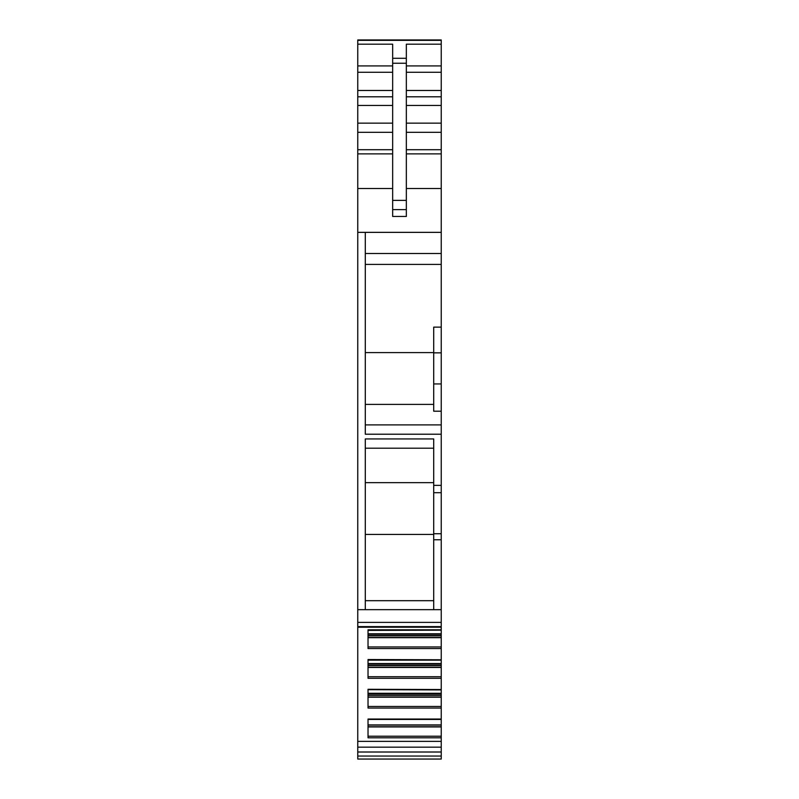 <?xml version="1.0" encoding="UTF-8"?>
<svg xmlns="http://www.w3.org/2000/svg" width="799" height="799" viewBox="0 0 799 799"><rect width="100%" height="100%" fill="white"/><g stroke="black" fill="none" stroke-linecap="round" stroke-linejoin="round"><path stroke-width="1.2" d="M392.659 72.28L357.762 72.28L357.762 39.95L441.238 39.95L441.238 44.195L406.341 44.195L406.341 216.459L392.659 216.459L392.659 209.618L406.341 209.618M357.762 44.195L392.659 44.195L392.659 63.241L406.341 63.241M392.659 209.618L392.659 63.241M392.659 216.459L406.341 216.459M441.238 327.131L433.707 327.131L433.707 352.848L441.238 352.848L441.238 123.146L406.341 123.146M441.238 44.195L441.238 123.146M392.659 153.877L357.762 153.877L357.762 759.05L441.238 759.05L441.238 737.807L368.029 737.807L368.029 719.03L441.238 719.03L441.238 689.677L368.029 689.677L441.238 689.917M357.762 153.877L357.762 132.314L392.659 132.314M392.659 96.799L357.762 96.799L357.762 132.314M357.762 96.799L357.762 90.477L392.659 90.477M357.762 72.28L357.762 90.477M433.707 352.848L433.707 411.205L441.238 411.205L441.238 434.217L365.293 434.217L365.293 232.359L441.238 232.359M365.293 352.609L433.707 352.609M441.238 352.848L441.238 383.949L433.707 383.949M441.238 411.205L441.238 383.949M365.293 404.394L433.707 404.394M357.762 609.657L365.293 609.657L365.293 438.941L433.707 438.941L433.707 485.373L441.238 485.373L441.238 434.217M433.707 485.373L433.707 492.693L441.238 492.693L441.238 485.373M441.238 492.693L441.238 533.742L433.707 533.742L433.707 492.693M433.707 533.742L433.707 539.764L441.238 539.764L441.238 533.742M365.293 609.657L441.238 609.657L441.238 539.764M433.707 609.657L433.707 539.764M441.238 609.657L441.238 630.031M357.762 626.606L441.238 626.606M368.029 724.913L368.029 719.43L441.238 719.43L441.238 724.913L368.029 724.913M441.238 724.913L441.238 737.807M441.238 39.95L357.762 39.95M368.029 630.411L441.238 630.181L368.029 630.411M441.238 629.782L368.029 629.782L368.029 648.548L441.238 648.548L441.238 630.411M441.238 660.164L368.029 660.164L441.238 659.924L441.238 689.537L368.029 689.287L368.029 708.054L441.238 708.054M441.238 648.548L441.238 659.784L368.029 659.535L368.029 678.301L441.238 678.301M365.293 534.431L433.707 534.431M365.293 482.656L433.707 482.656M441.238 695.16L368.029 695.16M441.238 665.407L368.029 665.407M441.238 635.654L368.029 635.654M392.659 58.287L406.341 58.287M392.659 200.379L406.341 200.379M357.762 40.359L441.238 40.359M406.341 188.494L441.238 188.494M441.238 153.877L406.341 153.877M406.341 149.713L441.238 149.713M406.341 132.314L441.238 132.314M406.341 105.448L441.238 105.448M441.238 96.799L406.341 96.799M406.341 90.477L441.238 90.477M441.238 72.28L406.341 72.28M406.341 65.927L441.238 65.927M392.659 65.927L357.762 65.927M357.762 105.448L392.659 105.448M392.659 123.146L357.762 123.146M392.659 149.713L357.762 149.713M357.762 188.494L392.659 188.494M357.762 232.359L365.293 232.359M441.238 253.513L365.293 253.513M365.293 264.419L441.238 264.419M441.238 424.898L365.293 424.898M357.762 622.391L441.238 622.391M368.029 725.112L441.238 725.112M441.238 726.77L368.029 726.77M368.029 726.94L441.238 726.94M441.238 736.219L368.029 736.219M357.762 747.165L441.238 747.165M357.762 741.362L441.238 741.362M357.762 752.009L441.238 752.009M357.762 756.044L441.238 756.044M365.293 448.209L433.707 448.209M365.293 600.688L433.707 600.688M441.238 706.466L368.029 706.466M441.238 697.197L368.029 697.197M441.238 697.018L368.029 697.018M441.238 695.36L368.029 695.36M441.238 693.762L368.029 693.762M441.238 693.302L368.029 693.302M441.238 676.713L368.029 676.713M441.238 667.445L368.029 667.445M441.238 667.265L368.029 667.265M441.238 665.607L368.029 665.607M441.238 664.009L368.029 664.009M441.238 663.55L368.029 663.55M441.238 646.96L368.029 646.96M441.238 637.692L368.029 637.692M441.238 637.512L368.029 637.512M441.238 635.854L368.029 635.854M441.238 634.256L368.029 634.256M441.238 633.797L368.029 633.797M357.762 627.225L441.238 627.225"/></g></svg>
